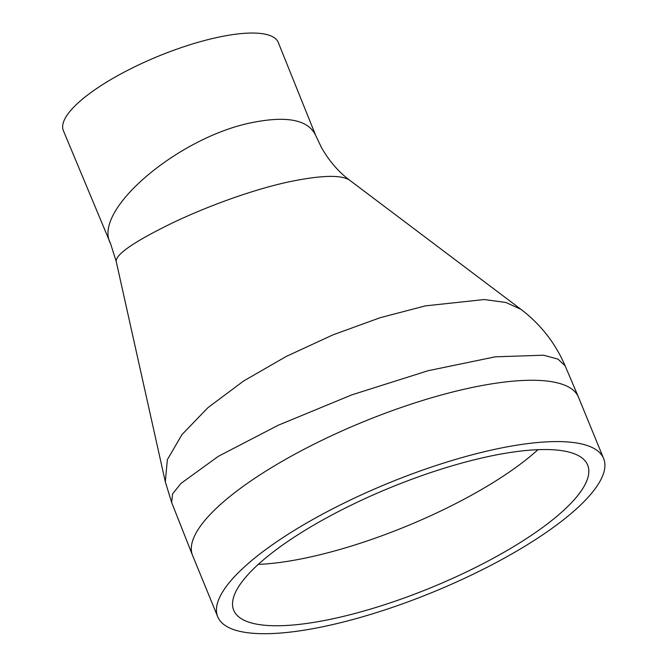 <?xml version="1.0" encoding="UTF-8"?>
<svg xmlns="http://www.w3.org/2000/svg" width="667" height="667" viewBox="0 0 667 667"><rect width="100%" height="100%" fill="white"/><g stroke="black" fill="none" stroke-linecap="round" stroke-linejoin="round"><path stroke-width="1" d="M569.818 504.435A191.279 53.994 157.7 0 0 587.652 465.066A191.279 53.994 157.7 0 0 390.187 487.685A191.279 53.994 157.7 0 0 233.708 610.23A191.279 53.994 157.7 0 0 379.573 606.32A191.279 53.994 157.7 0 0 569.818 504.435M584.184 501.442A208.546 58.871 157.7 0 0 603.627 458.512A208.546 58.871 157.7 0 0 388.344 483.175A208.546 58.871 157.7 0 0 217.734 616.783A208.546 58.871 157.7 0 0 376.763 612.514A208.546 58.871 157.7 0 0 584.184 501.442M603.627 458.512L578.481 397.198A208.546 58.871 157.7 0 0 578.397 396.998A208.546 58.871 157.7 0 0 363.19 421.861A208.546 58.871 157.7 0 0 192.505 555.261A208.546 58.871 157.7 0 0 192.58 555.461L217.734 616.783M116.166 261.272L110.547 243.597C91.662 209.746 180.79 135.493 254.044 122.219C287.836 115.725 308.379 120.11 315.674 135.384L321.294 147.232C329.073 160.939 338.553 171.953 349.75 180.282C341.754 174.804 322.528 175.113 292.079 181.216C254.677 188.703 205.669 206.853 170.844 223.712C134.234 241.671 116.008 254.194 116.166 261.272L165.308 481.791L167.35 459.68L181.949 434.626L207.937 407.662L243.588 381.024L286.251 356.445L332.858 334.909L380.265 317.675L425.388 305.87L484.275 299.541L505.861 302.468L520.952 309.33C540.62 324.287 555.344 343.113 565.132 365.808L557.987 359.129L543.48 355.211L495.298 356.82L428.031 370.735L351.851 394.856L278.289 425.212L218.317 456.336L180.965 483.417L172.561 493.947L171.661 502.501L192.505 555.261M315.674 135.384L278.289 42.521A116.15 32.791 157.7 0 0 219.443 36.977A116.15 32.791 157.7 0 0 108.763 80.807A116.15 32.791 157.7 0 0 63.373 130.665L110.547 243.597M258.262 564.399A191.279 53.994 157.7 0 0 537.986 449.675M565.132 365.808L578.397 396.998M349.75 180.282L520.952 309.33M165.308 481.791L171.661 502.501"/></g></svg>
